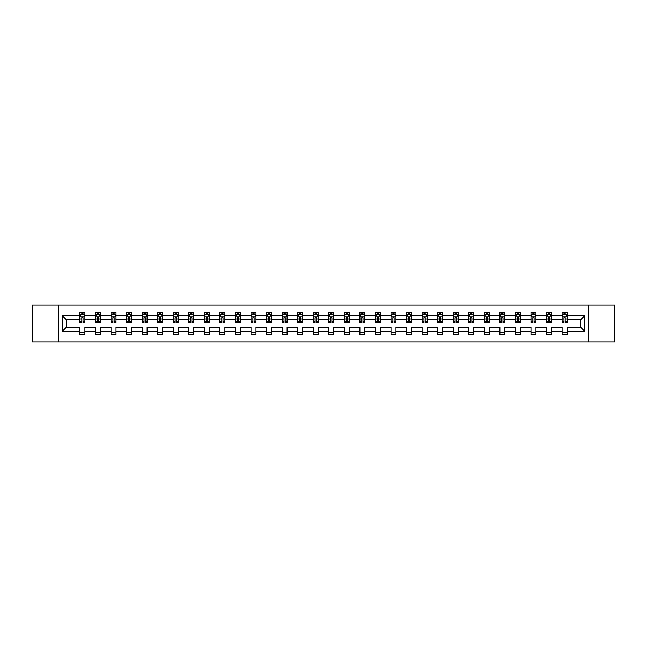 <?xml version="1.0" encoding="UTF-8"?>
<svg xmlns="http://www.w3.org/2000/svg" width="647" height="647" viewBox="0 0 647 647"><rect width="100%" height="100%" fill="white"/><g stroke="black" fill="none" stroke-linecap="round" stroke-linejoin="round"><path stroke-width="0.97" d="M588.576 341.948L614.65 341.948L614.65 305.052L588.576 305.052L588.576 341.948L58.424 341.948L58.424 305.052L32.35 305.052L32.35 341.948L58.424 341.948M567.087 331.377L567.087 327.188L580.553 327.188L584.734 331.377L567.087 331.377L567.087 334.717L562.106 334.717L562.106 331.377L551.535 331.377L551.535 334.717L546.545 334.717L546.545 331.377L535.983 331.377L535.983 334.717L530.993 334.717L530.993 331.377L520.423 331.377L520.423 334.717L515.441 334.717L515.441 331.377L504.87 331.377L504.87 334.717L499.888 334.717L499.888 331.377L489.318 331.377L489.318 334.717L484.328 334.717L484.328 331.377L473.758 331.377L473.758 334.717L468.776 334.717L468.776 331.377L458.205 331.377L458.205 334.717L453.223 334.717L453.223 331.377L442.653 331.377L442.653 334.717L437.663 334.717L437.663 331.377L427.101 331.377L427.101 334.717L422.111 334.717L422.111 331.377L411.541 331.377L411.541 334.717L406.559 334.717L406.559 331.377L395.988 331.377L395.988 334.717L391.006 334.717L391.006 331.377L380.436 331.377L380.436 334.717L375.446 334.717L375.446 331.377L364.876 331.377L364.876 334.717L359.894 334.717L359.894 331.377L349.323 331.377L349.323 334.717L344.341 334.717L344.341 331.377L333.771 331.377L333.771 334.717L328.781 334.717L328.781 331.377L318.219 331.377L318.219 334.717L313.229 334.717L313.229 331.377L302.659 331.377L302.659 334.717L297.677 334.717L297.677 331.377L287.106 331.377L287.106 334.717L282.124 334.717L282.124 331.377L271.554 331.377L271.554 334.717L266.564 334.717L266.564 331.377L255.994 331.377L255.994 334.717L251.012 334.717L251.012 331.377L240.441 331.377L240.441 334.717L235.459 334.717L235.459 331.377L224.889 331.377L224.889 334.717L219.899 334.717L219.899 331.377L209.337 331.377L209.337 334.717L204.347 334.717L204.347 331.377L193.776 331.377L193.776 334.717L188.795 334.717L188.795 331.377L178.224 331.377L178.224 334.717L173.242 334.717L173.242 331.377L162.672 331.377L162.672 334.717L157.682 334.717L157.682 331.377L147.112 331.377L147.112 334.717L142.13 334.717L142.13 331.377L131.559 331.377L131.559 334.717L126.577 334.717L126.577 331.377L116.007 331.377L116.007 334.717L111.017 334.717L111.017 331.377L100.455 331.377L100.455 334.717L95.465 334.717L95.465 331.377L84.894 331.377L84.894 334.717L79.913 334.717L79.913 331.377L62.266 331.377L62.266 315.623L79.913 315.623L79.913 312.283L84.894 312.283L84.894 315.623L95.465 315.623L95.465 312.283L100.455 312.283L100.455 315.623L111.017 315.623L111.017 312.283L116.007 312.283L116.007 315.623L126.577 315.623L126.577 312.283L131.559 312.283L131.559 315.623L142.13 315.623L142.13 312.283L147.112 312.283L147.112 315.623L157.682 315.623L157.682 312.283L162.672 312.283L162.672 315.623L173.242 315.623L173.242 312.283L178.224 312.283L178.224 315.623L188.795 315.623L188.795 312.283L193.776 312.283L193.776 315.623L204.347 315.623L204.347 312.283L209.337 312.283L209.337 315.623L219.899 315.623L219.899 312.283L224.889 312.283L224.889 315.623L235.459 315.623L235.459 312.283L240.441 312.283L240.441 315.623L251.012 315.623L251.012 312.283L255.994 312.283L255.994 315.623L266.564 315.623L266.564 312.283L271.554 312.283L271.554 315.623L282.124 315.623L282.124 312.283L287.106 312.283L287.106 315.623L297.677 315.623L297.677 312.283L302.659 312.283L302.659 315.623L313.229 315.623L313.229 312.283L318.219 312.283L318.219 315.623L328.781 315.623L328.781 312.283L333.771 312.283L333.771 315.623L344.341 315.623L344.341 312.283L349.323 312.283L349.323 315.623L359.894 315.623L359.894 312.283L364.876 312.283L364.876 315.623L375.446 315.623L375.446 312.283L380.436 312.283L380.436 315.623L391.006 315.623L391.006 312.283L395.988 312.283L395.988 315.623L406.559 315.623L406.559 312.283L411.541 312.283L411.541 315.623L422.111 315.623L422.111 312.283L427.101 312.283L427.101 315.623L437.663 315.623L437.663 312.283L442.653 312.283L442.653 315.623L453.223 315.623L453.223 312.283L458.205 312.283L458.205 315.623L468.776 315.623L468.776 312.283L473.758 312.283L473.758 315.623L484.328 315.623L484.328 312.283L489.318 312.283L489.318 315.623L499.888 315.623L499.888 312.283L504.87 312.283L504.87 315.623L515.441 315.623L515.441 312.283L520.423 312.283L520.423 315.623L530.993 315.623L530.993 312.283L535.983 312.283L535.983 315.623L546.545 315.623L546.545 312.283L551.535 312.283L551.535 315.623L562.106 315.623L562.106 312.283L567.087 312.283L567.087 315.623L584.734 315.623L584.734 331.377M588.576 305.052L58.424 305.052M562.106 315.623L562.106 319.812L551.535 319.812L551.535 315.623M551.535 331.377L551.535 327.188L562.106 327.188L562.106 331.377M546.545 315.623L546.545 319.812L535.983 319.812L535.983 315.623M535.983 331.377L535.983 327.188L546.545 327.188L546.545 331.377M530.993 315.623L530.993 319.812L520.423 319.812L520.423 315.623M520.423 331.377L520.423 327.188L530.993 327.188L530.993 331.377M515.441 315.623L515.441 319.812L504.87 319.812L504.87 315.623M504.87 331.377L504.87 327.188L515.441 327.188L515.441 331.377M499.888 315.623L499.888 319.812L489.318 319.812L489.318 315.623M489.318 331.377L489.318 327.188L499.888 327.188L499.888 331.377M484.328 315.623L484.328 319.812L473.758 319.812L473.758 315.623M473.758 331.377L473.758 327.188L484.328 327.188L484.328 331.377M468.776 315.623L468.776 319.812L458.205 319.812L458.205 315.623M458.205 331.377L458.205 327.188L468.776 327.188L468.776 331.377M453.223 315.623L453.223 319.812L442.653 319.812L442.653 315.623M442.653 331.377L442.653 327.188L453.223 327.188L453.223 331.377M437.663 315.623L437.663 319.812L427.101 319.812L427.101 315.623M427.101 331.377L427.101 327.188L437.663 327.188L437.663 331.377M422.111 315.623L422.111 319.812L411.541 319.812L411.541 315.623M411.541 331.377L411.541 327.188L422.111 327.188L422.111 331.377M406.559 315.623L406.559 319.812L395.988 319.812L395.988 315.623M395.988 331.377L395.988 327.188L406.559 327.188L406.559 331.377M391.006 315.623L391.006 319.812L380.436 319.812L380.436 315.623M380.436 331.377L380.436 327.188L391.006 327.188L391.006 331.377M375.446 315.623L375.446 319.812L364.876 319.812L364.876 315.623M364.876 331.377L364.876 327.188L375.446 327.188L375.446 331.377M359.894 315.623L359.894 319.812L349.323 319.812L349.323 315.623M349.323 331.377L349.323 327.188L359.894 327.188L359.894 331.377M344.341 315.623L344.341 319.812L333.771 319.812L333.771 315.623M333.771 331.377L333.771 327.188L344.341 327.188L344.341 331.377M328.781 315.623L328.781 319.812L318.219 319.812L318.219 315.623M318.219 331.377L318.219 327.188L328.781 327.188L328.781 331.377M313.229 315.623L313.229 319.812L302.659 319.812L302.659 315.623M302.659 331.377L302.659 327.188L313.229 327.188L313.229 331.377M297.677 315.623L297.677 319.812L287.106 319.812L287.106 315.623M287.106 331.377L287.106 327.188L297.677 327.188L297.677 331.377M282.124 315.623L282.124 319.812L271.554 319.812L271.554 315.623M271.554 331.377L271.554 327.188L282.124 327.188L282.124 331.377M266.564 315.623L266.564 319.812L255.994 319.812L255.994 315.623M255.994 331.377L255.994 327.188L266.564 327.188L266.564 331.377M251.012 315.623L251.012 319.812L240.441 319.812L240.441 315.623M240.441 331.377L240.441 327.188L251.012 327.188L251.012 331.377M235.459 315.623L235.459 319.812L224.889 319.812L224.889 315.623M224.889 331.377L224.889 327.188L235.459 327.188L235.459 331.377M219.899 315.623L219.899 319.812L209.337 319.812L209.337 315.623M209.337 331.377L209.337 327.188L219.899 327.188L219.899 331.377M204.347 315.623L204.347 319.812L193.776 319.812L193.776 315.623M193.776 331.377L193.776 327.188L204.347 327.188L204.347 331.377M188.795 315.623L188.795 319.812L178.224 319.812L178.224 315.623M178.224 331.377L178.224 327.188L188.795 327.188L188.795 331.377M173.242 315.623L173.242 319.812L162.672 319.812L162.672 315.623M162.672 331.377L162.672 327.188L173.242 327.188L173.242 331.377M157.682 315.623L157.682 319.812L147.112 319.812L147.112 315.623M147.112 331.377L147.112 327.188L157.682 327.188L157.682 331.377M142.13 315.623L142.13 319.812L131.559 319.812L131.559 315.623M131.559 331.377L131.559 327.188L142.13 327.188L142.13 331.377M126.577 315.623L126.577 319.812L116.007 319.812L116.007 315.623M116.007 331.377L116.007 327.188L126.577 327.188L126.577 331.377M111.017 315.623L111.017 319.812L100.455 319.812L100.455 315.623M100.455 331.377L100.455 327.188L111.017 327.188L111.017 331.377M95.465 315.623L95.465 319.812L84.894 319.812L84.894 315.623M84.894 331.377L84.894 327.188L95.465 327.188L95.465 331.377M79.913 315.623L79.913 319.812L66.447 319.812L66.447 327.188L79.913 327.188L79.913 331.377M62.266 315.623L66.447 319.812M580.553 327.188L580.553 319.812L567.087 319.812L567.087 315.623M563.998 314.774L565.195 314.774M548.446 314.774L549.643 314.774M532.885 314.774L534.082 314.774M517.333 314.774L518.53 314.774M501.781 314.774L502.978 314.774M486.229 314.774L487.417 314.774M470.668 314.774L471.865 314.774M455.116 314.774L456.313 314.774M439.564 314.774L440.761 314.774M424.003 314.774L425.2 314.774M408.451 314.774L409.648 314.774M392.899 314.774L394.096 314.774M377.347 314.774L378.535 314.774M361.786 314.774L362.983 314.774M346.234 314.774L347.431 314.774M330.682 314.774L331.879 314.774M315.121 314.774L316.318 314.774M299.569 314.774L300.766 314.774M284.017 314.774L285.214 314.774M268.465 314.774L269.653 314.774M252.904 314.774L254.101 314.774M237.352 314.774L238.549 314.774M221.8 314.774L222.997 314.774M206.239 314.774L207.436 314.774M190.687 314.774L191.884 314.774M175.135 314.774L176.332 314.774M159.583 314.774L160.771 314.774M144.022 314.774L145.219 314.774M128.47 314.774L129.667 314.774M112.918 314.774L114.115 314.774M97.357 314.774L98.554 314.774M81.805 314.774L83.002 314.774M79.913 332.226L84.894 332.226M95.465 332.226L100.455 332.226M111.017 332.226L116.007 332.226M126.577 332.226L131.559 332.226M142.13 332.226L147.112 332.226M157.682 332.226L162.672 332.226M173.242 332.226L178.224 332.226M188.795 332.226L193.776 332.226M204.347 332.226L209.337 332.226M219.899 332.226L224.889 332.226M235.459 332.226L240.441 332.226M251.012 332.226L255.994 332.226M266.564 332.226L271.554 332.226M282.124 332.226L287.106 332.226M297.677 332.226L302.659 332.226M313.229 332.226L318.219 332.226M328.781 332.226L333.771 332.226M344.341 332.226L349.323 332.226M359.894 332.226L364.876 332.226M375.446 332.226L380.436 332.226M391.006 332.226L395.988 332.226M406.559 332.226L411.541 332.226M422.111 332.226L427.101 332.226M437.663 332.226L442.653 332.226M453.223 332.226L458.205 332.226M468.776 332.226L473.758 332.226M484.328 332.226L489.318 332.226M499.888 332.226L504.87 332.226M515.441 332.226L520.423 332.226M530.993 332.226L535.983 332.226M546.545 332.226L551.535 332.226M562.106 332.226L567.087 332.226M66.447 327.188L62.266 331.377M584.734 315.623L580.553 319.812M83.002 313.577L81.805 313.577M80.851 314.943L79.913 314.943L79.913 312.283L81.805 312.283L81.805 314.822M79.913 321.648L79.913 322.902L81.805 322.902L81.805 321.648L79.913 321.648L79.913 319.812M84.894 319.812L84.894 322.902L83.002 322.902L83.002 317.564L81.805 317.564L81.805 321.648M83.956 314.943L84.894 314.943L84.894 312.283L83.002 312.283L83.002 314.822M84.894 316.82L83.9 314.822L80.907 314.822L79.913 316.82M98.554 313.577L97.357 313.577M96.403 314.943L95.465 314.943L95.465 312.283L97.357 312.283L97.357 314.822M95.465 321.648L95.465 322.902L97.357 322.902L97.357 321.648L95.465 321.648L95.465 319.812M100.455 319.812L100.455 322.902L98.554 322.902L98.554 317.564L97.357 317.564L97.357 321.648M99.517 314.943L100.455 314.943L100.455 312.283L98.554 312.283L98.554 314.822M100.455 316.82L99.452 314.822L96.46 314.822L95.465 316.82M114.115 313.577L112.918 313.577M111.955 314.943L111.017 314.943L111.017 312.283L112.918 312.283L112.918 314.822M111.017 321.648L111.017 322.902L112.918 322.902L112.918 321.648L111.017 321.648L111.017 319.812M116.007 319.812L116.007 322.902L114.115 322.902L114.115 317.564L112.918 317.564L112.918 321.648M115.069 314.943L116.007 314.943L116.007 312.283L114.115 312.283L114.115 314.822M116.007 316.82L115.012 314.822L112.02 314.822L111.017 316.82M129.667 313.577L128.47 313.577M127.516 314.943L126.577 314.943L126.577 312.283L128.47 312.283L128.47 314.822M126.577 321.648L126.577 322.902L128.47 322.902L128.47 321.648L126.577 321.648L126.577 319.812M131.559 319.812L131.559 322.902L129.667 322.902L129.667 317.564L128.47 317.564L128.47 321.648M130.621 314.943L131.559 314.943L131.559 312.283L129.667 312.283L129.667 314.822M131.559 316.82L130.565 314.822L127.572 314.822L126.577 316.82M145.219 313.577L144.022 313.577M143.068 314.943L142.13 314.943L142.13 312.283L144.022 312.283L144.022 314.822M142.13 321.648L142.13 322.902L144.022 322.902L144.022 321.648L142.13 321.648L142.13 319.812M147.112 319.812L147.112 322.902L145.219 322.902L145.219 317.564L144.022 317.564L144.022 321.648M146.182 314.943L147.112 314.943L147.112 312.283L145.219 312.283L145.219 314.822M147.112 316.82L146.117 314.822L143.124 314.822L142.13 316.82M160.771 313.577L159.583 313.577M158.62 314.943L157.682 314.943L157.682 312.283L159.583 312.283L159.583 314.822M157.682 321.648L157.682 322.902L159.583 322.902L159.583 321.648L157.682 321.648L157.682 319.812M162.672 319.812L162.672 322.902L160.771 322.902L160.771 317.564L159.583 317.564L159.583 321.648M161.734 314.943L162.672 314.943L162.672 312.283L160.771 312.283L160.771 314.822M162.672 316.82L161.669 314.822L158.685 314.822L157.682 316.82M176.332 313.577L175.135 313.577M174.172 314.943L173.242 314.943L173.242 312.283L175.135 312.283L175.135 314.822M173.242 321.648L173.242 322.902L175.135 322.902L175.135 321.648L173.242 321.648L173.242 319.812M178.224 319.812L178.224 322.902L176.332 322.902L176.332 317.564L175.135 317.564L175.135 321.648M177.286 314.943L178.224 314.943L178.224 312.283L176.332 312.283L176.332 314.822M178.224 316.82L177.229 314.822L174.237 314.822L173.242 316.82M191.884 313.577L190.687 313.577M189.733 314.943L188.795 314.943L188.795 312.283L190.687 312.283L190.687 314.822M188.795 321.648L188.795 322.902L190.687 322.902L190.687 321.648L188.795 321.648L188.795 319.812M193.776 319.812L193.776 322.902L191.884 322.902L191.884 317.564L190.687 317.564L190.687 321.648M192.838 314.943L193.776 314.943L193.776 312.283L191.884 312.283L191.884 314.822M193.776 316.82L192.782 314.822L189.789 314.822L188.795 316.82M207.436 313.577L206.239 313.577M205.285 314.943L204.347 314.943L204.347 312.283L206.239 312.283L206.239 314.822M204.347 321.648L204.347 322.902L206.239 322.902L206.239 321.648L204.347 321.648L204.347 319.812M209.337 319.812L209.337 322.902L207.436 322.902L207.436 317.564L206.239 317.564L206.239 321.648M208.399 314.943L209.337 314.943L209.337 312.283L207.436 312.283L207.436 314.822M209.337 316.82L208.334 314.822L205.342 314.822L204.347 316.82M222.997 313.577L221.8 313.577M220.837 314.943L219.899 314.943L219.899 312.283L221.8 312.283L221.8 314.822M219.899 321.648L219.899 322.902L221.8 322.902L221.8 321.648L219.899 321.648L219.899 319.812M224.889 319.812L224.889 322.902L222.997 322.902L222.997 317.564L221.8 317.564L221.8 321.648M223.951 314.943L224.889 314.943L224.889 312.283L222.997 312.283L222.997 314.822M224.889 316.82L223.894 314.822L220.902 314.822L219.899 316.82M238.549 313.577L237.352 313.577M236.398 314.943L235.459 314.943L235.459 312.283L237.352 312.283L237.352 314.822M235.459 321.648L235.459 322.902L237.352 322.902L237.352 321.648L235.459 321.648L235.459 319.812M240.441 319.812L240.441 322.902L238.549 322.902L238.549 317.564L237.352 317.564L237.352 321.648M239.503 314.943L240.441 314.943L240.441 312.283L238.549 312.283L238.549 314.822M240.441 316.82L239.447 314.822L236.454 314.822L235.459 316.82M254.101 313.577L252.904 313.577M251.95 314.943L251.012 314.943L251.012 312.283L252.904 312.283L252.904 314.822M251.012 321.648L251.012 322.902L252.904 322.902L252.904 321.648L251.012 321.648L251.012 319.812M255.994 319.812L255.994 322.902L254.101 322.902L254.101 317.564L252.904 317.564L252.904 321.648M255.064 314.943L255.994 314.943L255.994 312.283L254.101 312.283L254.101 314.822M255.994 316.82L254.999 314.822L252.007 314.822L251.012 316.82M269.653 313.577L268.465 313.577M267.502 314.943L266.564 314.943L266.564 312.283L268.465 312.283L268.465 314.822M266.564 321.648L266.564 322.902L268.465 322.902L268.465 321.648L266.564 321.648L266.564 319.812M271.554 319.812L271.554 322.902L269.653 322.902L269.653 317.564L268.465 317.564L268.465 321.648M270.616 314.943L271.554 314.943L271.554 312.283L269.653 312.283L269.653 314.822M271.554 316.82L270.551 314.822L267.567 314.822L266.564 316.82M285.214 313.577L284.017 313.577M283.054 314.943L282.124 314.943L282.124 312.283L284.017 312.283L284.017 314.822M282.124 321.648L282.124 322.902L284.017 322.902L284.017 321.648L282.124 321.648L282.124 319.812M287.106 319.812L287.106 322.902L285.214 322.902L285.214 317.564L284.017 317.564L284.017 321.648M286.168 314.943L287.106 314.943L287.106 312.283L285.214 312.283L285.214 314.822M287.106 316.82L286.111 314.822L283.119 314.822L282.124 316.82M300.766 313.577L299.569 313.577M298.615 314.943L297.677 314.943L297.677 312.283L299.569 312.283L299.569 314.822M297.677 321.648L297.677 322.902L299.569 322.902L299.569 321.648L297.677 321.648L297.677 319.812M302.659 319.812L302.659 322.902L300.766 322.902L300.766 317.564L299.569 317.564L299.569 321.648M301.72 314.943L302.659 314.943L302.659 312.283L300.766 312.283L300.766 314.822M302.659 316.82L301.664 314.822L298.671 314.822L297.677 316.82M316.318 313.577L315.121 313.577M314.167 314.943L313.229 314.943L313.229 312.283L315.121 312.283L315.121 314.822M313.229 321.648L313.229 322.902L315.121 322.902L315.121 321.648L313.229 321.648L313.229 319.812M318.219 319.812L318.219 322.902L316.318 322.902L316.318 317.564L315.121 317.564L315.121 321.648M317.281 314.943L318.219 314.943L318.219 312.283L316.318 312.283L316.318 314.822M318.219 316.82L317.216 314.822L314.224 314.822L313.229 316.82M331.879 313.577L330.682 313.577M329.719 314.943L328.781 314.943L328.781 312.283L330.682 312.283L330.682 314.822M328.781 321.648L328.781 322.902L330.682 322.902L330.682 321.648L328.781 321.648L328.781 319.812M333.771 319.812L333.771 322.902L331.879 322.902L331.879 317.564L330.682 317.564L330.682 321.648M332.833 314.943L333.771 314.943L333.771 312.283L331.879 312.283L331.879 314.822M333.771 316.82L332.776 314.822L329.784 314.822L328.781 316.82M347.431 313.577L346.234 313.577M345.28 314.943L344.341 314.943L344.341 312.283L346.234 312.283L346.234 314.822M344.341 321.648L344.341 322.902L346.234 322.902L346.234 321.648L344.341 321.648L344.341 319.812M349.323 319.812L349.323 322.902L347.431 322.902L347.431 317.564L346.234 317.564L346.234 321.648M348.385 314.943L349.323 314.943L349.323 312.283L347.431 312.283L347.431 314.822M349.323 316.82L348.329 314.822L345.336 314.822L344.341 316.82M362.983 313.577L361.786 313.577M360.832 314.943L359.894 314.943L359.894 312.283L361.786 312.283L361.786 314.822M359.894 321.648L359.894 322.902L361.786 322.902L361.786 321.648L359.894 321.648L359.894 319.812M364.876 319.812L364.876 322.902L362.983 322.902L362.983 317.564L361.786 317.564L361.786 321.648M363.946 314.943L364.876 314.943L364.876 312.283L362.983 312.283L362.983 314.822M364.876 316.82L363.881 314.822L360.889 314.822L359.894 316.82M378.535 313.577L377.347 313.577M376.384 314.943L375.446 314.943L375.446 312.283L377.347 312.283L377.347 314.822M375.446 321.648L375.446 322.902L377.347 322.902L377.347 321.648L375.446 321.648L375.446 319.812M380.436 319.812L380.436 322.902L378.535 322.902L378.535 317.564L377.347 317.564L377.347 321.648M379.498 314.943L380.436 314.943L380.436 312.283L378.535 312.283L378.535 314.822M380.436 316.82L379.433 314.822L376.449 314.822L375.446 316.82M394.096 313.577L392.899 313.577M391.936 314.943L391.006 314.943L391.006 312.283L392.899 312.283L392.899 314.822M391.006 321.648L391.006 322.902L392.899 322.902L392.899 321.648L391.006 321.648L391.006 319.812M395.988 319.812L395.988 322.902L394.096 322.902L394.096 317.564L392.899 317.564L392.899 321.648M395.05 314.943L395.988 314.943L395.988 312.283L394.096 312.283L394.096 314.822M395.988 316.82L394.993 314.822L392.001 314.822L391.006 316.82M409.648 313.577L408.451 313.577M407.497 314.943L406.559 314.943L406.559 312.283L408.451 312.283L408.451 314.822M406.559 321.648L406.559 322.902L408.451 322.902L408.451 321.648L406.559 321.648L406.559 319.812M411.541 319.812L411.541 322.902L409.648 322.902L409.648 317.564L408.451 317.564L408.451 321.648M410.602 314.943L411.541 314.943L411.541 312.283L409.648 312.283L409.648 314.822M411.541 316.82L410.546 314.822L407.553 314.822L406.559 316.82M425.2 313.577L424.003 313.577M423.049 314.943L422.111 314.943L422.111 312.283L424.003 312.283L424.003 314.822M422.111 321.648L422.111 322.902L424.003 322.902L424.003 321.648L422.111 321.648L422.111 319.812M427.101 319.812L427.101 322.902L425.2 322.902L425.2 317.564L424.003 317.564L424.003 321.648M426.163 314.943L427.101 314.943L427.101 312.283L425.2 312.283L425.2 314.822M427.101 316.82L426.098 314.822L423.106 314.822L422.111 316.82M440.761 313.577L439.564 313.577M438.601 314.943L437.663 314.943L437.663 312.283L439.564 312.283L439.564 314.822M437.663 321.648L437.663 322.902L439.564 322.902L439.564 321.648L437.663 321.648L437.663 319.812M442.653 319.812L442.653 322.902L440.761 322.902L440.761 317.564L439.564 317.564L439.564 321.648M441.715 314.943L442.653 314.943L442.653 312.283L440.761 312.283L440.761 314.822M442.653 316.82L441.658 314.822L438.666 314.822L437.663 316.82M456.313 313.577L455.116 313.577M454.162 314.943L453.223 314.943L453.223 312.283L455.116 312.283L455.116 314.822M453.223 321.648L453.223 322.902L455.116 322.902L455.116 321.648L453.223 321.648L453.223 319.812M458.205 319.812L458.205 322.902L456.313 322.902L456.313 317.564L455.116 317.564L455.116 321.648M457.267 314.943L458.205 314.943L458.205 312.283L456.313 312.283L456.313 314.822M458.205 316.82L457.211 314.822L454.218 314.822L453.223 316.82M471.865 313.577L470.668 313.577M469.714 314.943L468.776 314.943L468.776 312.283L470.668 312.283L470.668 314.822M468.776 321.648L468.776 322.902L470.668 322.902L470.668 321.648L468.776 321.648L468.776 319.812M473.758 319.812L473.758 322.902L471.865 322.902L471.865 317.564L470.668 317.564L470.668 321.648M472.828 314.943L473.758 314.943L473.758 312.283L471.865 312.283L471.865 314.822M473.758 316.82L472.763 314.822L469.771 314.822L468.776 316.82M487.417 313.577L486.229 313.577M485.266 314.943L484.328 314.943L484.328 312.283L486.229 312.283L486.229 314.822M484.328 321.648L484.328 322.902L486.229 322.902L486.229 321.648L484.328 321.648L484.328 319.812M489.318 319.812L489.318 322.902L487.417 322.902L487.417 317.564L486.229 317.564L486.229 321.648M488.38 314.943L489.318 314.943L489.318 312.283L487.417 312.283L487.417 314.822M489.318 316.82L488.315 314.822L485.331 314.822L484.328 316.82M502.978 313.577L501.781 313.577M500.818 314.943L499.888 314.943L499.888 312.283L501.781 312.283L501.781 314.822M499.888 321.648L499.888 322.902L501.781 322.902L501.781 321.648L499.888 321.648L499.888 319.812M504.87 319.812L504.87 322.902L502.978 322.902L502.978 317.564L501.781 317.564L501.781 321.648M503.932 314.943L504.87 314.943L504.87 312.283L502.978 312.283L502.978 314.822M504.87 316.82L503.876 314.822L500.883 314.822L499.888 316.82M518.53 313.577L517.333 313.577M516.379 314.943L515.441 314.943L515.441 312.283L517.333 312.283L517.333 314.822M515.441 321.648L515.441 322.902L517.333 322.902L517.333 321.648L515.441 321.648L515.441 319.812M520.423 319.812L520.423 322.902L518.53 322.902L518.53 317.564L517.333 317.564L517.333 321.648M519.484 314.943L520.423 314.943L520.423 312.283L518.53 312.283L518.53 314.822M520.423 316.82L519.428 314.822L516.435 314.822L515.441 316.82M534.082 313.577L532.885 313.577M531.931 314.943L530.993 314.943L530.993 312.283L532.885 312.283L532.885 314.822M530.993 321.648L530.993 322.902L532.885 322.902L532.885 321.648L530.993 321.648L530.993 319.812M535.983 319.812L535.983 322.902L534.082 322.902L534.082 317.564L532.885 317.564L532.885 321.648M535.045 314.943L535.983 314.943L535.983 312.283L534.082 312.283L534.082 314.822M535.983 316.82L534.98 314.822L531.988 314.822L530.993 316.82M549.643 313.577L548.446 313.577M547.483 314.943L546.545 314.943L546.545 312.283L548.446 312.283L548.446 314.822M546.545 321.648L546.545 322.902L548.446 322.902L548.446 321.648L546.545 321.648L546.545 319.812M551.535 319.812L551.535 322.902L549.643 322.902L549.643 317.564L548.446 317.564L548.446 321.648M550.597 314.943L551.535 314.943L551.535 312.283L549.643 312.283L549.643 314.822M551.535 316.82L550.54 314.822L547.548 314.822L546.545 316.82M565.195 313.577L563.998 313.577M563.044 314.943L562.106 314.943L562.106 312.283L563.998 312.283L563.998 314.822M562.106 321.648L562.106 322.902L563.998 322.902L563.998 321.648L562.106 321.648L562.106 319.812M567.087 319.812L567.087 322.902L565.195 322.902L565.195 317.564L563.998 317.564L563.998 321.648M566.149 314.943L567.087 314.943L567.087 312.283L565.195 312.283L565.195 314.822M567.087 316.82L566.093 314.822L563.1 314.822L562.106 316.82M84.87 316.771L79.937 316.771M84.894 321.648L83.002 321.648M81.805 318.979L79.913 318.979M84.894 318.979L83.002 318.979M83.002 314.216L81.805 314.216M100.422 316.771L95.489 316.771M100.455 321.648L98.554 321.648M97.357 318.979L95.465 318.979M100.455 318.979L98.554 318.979M98.554 314.216L97.357 314.216M115.983 316.771L111.041 316.771M116.007 321.648L114.115 321.648M112.918 318.979L111.017 318.979M116.007 318.979L114.115 318.979M114.115 314.216L112.918 314.216M131.535 316.771L126.602 316.771M131.559 321.648L129.667 321.648M128.47 318.979L126.577 318.979M131.559 318.979L129.667 318.979M129.667 314.216L128.47 314.216M147.087 316.771L142.154 316.771M147.112 321.648L145.219 321.648M144.022 318.979L142.13 318.979M147.112 318.979L145.219 318.979M145.219 314.216L144.022 314.216M162.648 316.771L157.706 316.771M162.672 321.648L160.771 321.648M159.583 318.979L157.682 318.979M162.672 318.979L160.771 318.979M160.771 314.216L159.583 314.216M178.2 316.771L173.267 316.771M178.224 321.648L176.332 321.648M175.135 318.979L173.242 318.979M178.224 318.979L176.332 318.979M176.332 314.216L175.135 314.216M193.752 316.771L188.819 316.771M193.776 321.648L191.884 321.648M190.687 318.979L188.795 318.979M193.776 318.979L191.884 318.979M191.884 314.216L190.687 314.216M209.304 316.771L204.371 316.771M209.337 321.648L207.436 321.648M206.239 318.979L204.347 318.979M209.337 318.979L207.436 318.979M207.436 314.216L206.239 314.216M224.865 316.771L219.923 316.771M224.889 321.648L222.997 321.648M221.8 318.979L219.899 318.979M224.889 318.979L222.997 318.979M222.997 314.216L221.8 314.216M240.417 316.771L235.484 316.771M240.441 321.648L238.549 321.648M237.352 318.979L235.459 318.979M240.441 318.979L238.549 318.979M238.549 314.216L237.352 314.216M255.969 316.771L251.036 316.771M255.994 321.648L254.101 321.648M252.904 318.979L251.012 318.979M255.994 318.979L254.101 318.979M254.101 314.216L252.904 314.216M271.53 316.771L266.588 316.771M271.554 321.648L269.653 321.648M268.465 318.979L266.564 318.979M271.554 318.979L269.653 318.979M269.653 314.216L268.465 314.216M287.082 316.771L282.149 316.771M287.106 321.648L285.214 321.648M284.017 318.979L282.124 318.979M287.106 318.979L285.214 318.979M285.214 314.216L284.017 314.216M302.634 316.771L297.701 316.771M302.659 321.648L300.766 321.648M299.569 318.979L297.677 318.979M302.659 318.979L300.766 318.979M300.766 314.216L299.569 314.216M318.187 316.771L313.253 316.771M318.219 321.648L316.318 321.648M315.121 318.979L313.229 318.979M318.219 318.979L316.318 318.979M316.318 314.216L315.121 314.216M333.747 316.771L328.813 316.771M333.771 321.648L331.879 321.648M330.682 318.979L328.781 318.979M333.771 318.979L331.879 318.979M331.879 314.216L330.682 314.216M349.299 316.771L344.366 316.771M349.323 321.648L347.431 321.648M346.234 318.979L344.341 318.979M349.323 318.979L347.431 318.979M347.431 314.216L346.234 314.216M364.851 316.771L359.918 316.771M364.876 321.648L362.983 321.648M361.786 318.979L359.894 318.979M364.876 318.979L362.983 318.979M362.983 314.216L361.786 314.216M380.412 316.771L375.47 316.771M380.436 321.648L378.535 321.648M377.347 318.979L375.446 318.979M380.436 318.979L378.535 318.979M378.535 314.216L377.347 314.216M395.964 316.771L391.031 316.771M395.988 321.648L394.096 321.648M392.899 318.979L391.006 318.979M395.988 318.979L394.096 318.979M394.096 314.216L392.899 314.216M411.516 316.771L406.583 316.771M411.541 321.648L409.648 321.648M408.451 318.979L406.559 318.979M411.541 318.979L409.648 318.979M409.648 314.216L408.451 314.216M427.077 316.771L422.135 316.771M427.101 321.648L425.2 321.648M424.003 318.979L422.111 318.979M427.101 318.979L425.2 318.979M425.2 314.216L424.003 314.216M442.629 316.771L437.696 316.771M442.653 321.648L440.761 321.648M439.564 318.979L437.663 318.979M442.653 318.979L440.761 318.979M440.761 314.216L439.564 314.216M458.181 316.771L453.248 316.771M458.205 321.648L456.313 321.648M455.116 318.979L453.223 318.979M458.205 318.979L456.313 318.979M456.313 314.216L455.116 314.216M473.733 316.771L468.8 316.771M473.758 321.648L471.865 321.648M470.668 318.979L468.776 318.979M473.758 318.979L471.865 318.979M471.865 314.216L470.668 314.216M489.294 316.771L484.352 316.771M489.318 321.648L487.417 321.648M486.229 318.979L484.328 318.979M489.318 318.979L487.417 318.979M487.417 314.216L486.229 314.216M504.846 316.771L499.913 316.771M504.87 321.648L502.978 321.648M501.781 318.979L499.888 318.979M504.87 318.979L502.978 318.979M502.978 314.216L501.781 314.216M520.398 316.771L515.465 316.771M520.423 321.648L518.53 321.648M517.333 318.979L515.441 318.979M520.423 318.979L518.53 318.979M518.53 314.216L517.333 314.216M535.959 316.771L531.017 316.771M535.983 321.648L534.082 321.648M532.885 318.979L530.993 318.979M535.983 318.979L534.082 318.979M534.082 314.216L532.885 314.216M551.511 316.771L546.578 316.771M551.535 321.648L549.643 321.648M548.446 318.979L546.545 318.979M551.535 318.979L549.643 318.979M549.643 314.216L548.446 314.216M567.063 316.771L562.13 316.771M567.087 321.648L565.195 321.648M563.998 318.979L562.106 318.979M567.087 318.979L565.195 318.979M565.195 314.216L563.998 314.216"/></g></svg>
